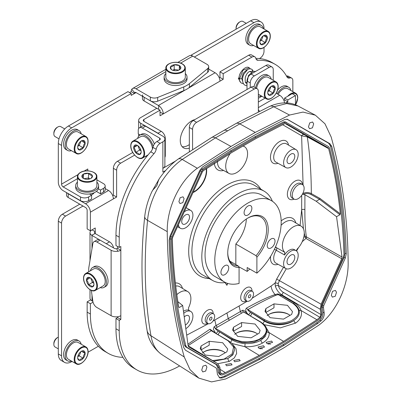 <?xml version="1.0" encoding="UTF-8"?>
<svg xmlns="http://www.w3.org/2000/svg" width="402" height="402" viewBox="0 0 402 402"><rect width="100%" height="100%" fill="white"/><g stroke="black" fill="none" stroke-linecap="round" stroke-linejoin="round"><path stroke-width="0.6" d="M264.019 28.974L264.019 28.522A14.316 8.266 120 0 0 261.054 21.969L257.813 20.1A14.316 8.266 120 0 0 250.652 20.809L253.893 22.678L194.372 57.044M192.729 56.099L191.131 55.174L250.652 20.809M191.131 55.174L191.131 55.496M150.343 100.822L150.343 97.083A5.728 3.306 0 0 0 157.674 97.455L183.774 86.902A22.904 13.226 0 0 0 189.397 83.656L207.673 68.586A5.728 3.306 0 0 0 208.708 66.692L208.708 70.43A5.728 3.306 180 0 1 207.673 72.33L189.397 87.395A22.904 13.226 180 0 1 183.774 90.641L157.674 101.193A5.728 3.306 180 0 1 150.343 100.822L136.062 92.581A2.291 1.322 -120 0 0 134.916 92.465A2.291 1.322 -120 0 0 134.64 92.731A2.291 1.322 -120 0 0 134.444 93.515L131.203 91.646L129.585 92.581M89.455 193.97L91.601 195.206L91.601 198.95L88.606 200.678A5.728 3.306 180 0 1 80.506 200.678L63.174 190.674A6.874 3.97 60 0 1 58.315 182.257L58.315 143.544A14.316 8.266 120 0 1 68.44 126.007L127.962 91.646L131.203 93.515L131.203 95.385L136.062 92.581M58.315 353.946L61.556 355.815A14.316 8.266 120 0 0 64.521 362.368L61.285 360.499A14.316 8.266 120 0 1 58.315 353.946L58.315 221.236A5.728 3.306 -60 0 1 62.365 214.221L79.767 204.176M98.349 346.263L88.073 352.197M72.069 361.438L71.682 361.659A14.316 8.266 120 0 1 64.521 362.368M61.556 355.815L61.556 223.105L58.315 221.236M83.003 206.05L65.606 216.09A5.728 3.306 120 0 0 61.556 223.105M84.566 171.036A2.291 1.322 60 0 1 84.556 170.85L87.797 168.976L87.797 170.845M80.506 200.678L80.506 196.94L63.174 186.93A2.291 1.322 60 0 1 61.556 184.126L61.556 145.413A14.316 8.266 120 0 1 71.682 127.881L131.203 93.515M261.054 21.969A14.316 8.266 120 0 0 253.893 22.678M264.019 47.456L264.019 51.245A5.728 3.306 120 0 1 259.968 58.26L259.451 58.556M150.343 97.083L136.062 88.837A6.874 3.97 -120 0 0 132.625 88.5A6.874 3.97 -120 0 0 131.796 89.299A6.874 3.97 -120 0 0 131.203 91.646M180.639 63.099L192.749 56.109A6.874 3.97 -120 0 0 189.317 55.767L177.805 62.416M192.749 56.109L207.03 64.355A5.728 3.306 0 0 1 208.708 66.692M103.505 192.076L103.505 188.337A5.728 3.306 0 0 0 105.183 185.995L105.183 189.739A5.728 3.306 180 0 1 103.505 192.076L100.51 193.804L96.369 191.412M105.183 185.995A5.728 3.306 0 0 0 103.505 183.659L96.882 179.835M103.505 188.337L100.51 190.066L98.364 188.824M91.601 195.206L88.606 196.94A5.728 3.306 0 0 1 80.506 196.94M100.51 193.804L100.51 190.066M81.184 133.816A11.452 6.613 120 0 0 79.028 130.585L77.405 129.65A11.452 6.613 120 0 0 68.581 132.72A11.452 6.613 120 0 0 63.581 144.243A11.452 6.613 120 0 0 65.953 149.489L67.571 150.423A11.452 6.613 120 0 0 71.45 150.675M79.028 130.585A11.452 6.613 120 0 0 70.199 133.655A11.452 6.613 120 0 0 65.199 145.177A11.452 6.613 120 0 0 67.571 150.423M64.742 128.952L60.762 126.65A5.728 3.306 120 0 0 57.898 126.937L57.104 127.394A4.603 2.658 120 0 0 53.848 133.032L53.848 133.926M57.898 126.937A5.728 3.306 120 0 0 53.848 133.951L53.848 133.032M53.848 133.951L53.848 133.951A5.728 3.306 120 0 0 55.034 136.569L59.019 138.871M85.943 136.559L78.169 132.072A9.733 5.623 -60 0 0 70.667 134.68A9.733 5.623 -60 0 0 66.415 144.479A9.733 5.623 120 0 0 68.43 148.936L76.204 153.423C80.279 156.313 88.385 147.876 88.093 141.202C88.063 138.966 87.345 137.419 85.943 136.559A9.733 5.623 120 0 0 78.44 139.167A9.733 5.623 120 0 0 74.189 148.966A9.733 5.623 120 0 0 76.204 153.423M81.144 141.017L83.269 140.358A5.291 3.055 -60 0 1 85.139 143.022A5.291 3.055 -60 0 1 83.269 147.841A5.291 3.055 -60 0 1 79.526 150.001A5.291 3.055 -60 0 1 77.656 147.338A5.291 3.055 -60 0 1 79.526 142.519A5.291 3.055 -60 0 1 81.4 140.861A5.291 3.055 -60 0 1 83.269 140.358C83.219 140.856 83.842 141.745 85.139 143.022C83.842 144.238 83.219 145.846 83.269 147.841C81.35 148.172 80.104 148.891 79.526 150.001C78.234 148.725 77.606 147.835 77.656 147.338M85.139 143.022L81.435 140.881M83.269 147.841L79.219 145.504L80.892 141.192M77.747 146.353L79.219 145.504L78.279 144.594M81.184 344.218A11.452 6.613 120 0 0 79.028 340.986L77.405 340.052A11.452 6.613 120 0 0 68.581 343.122A11.452 6.613 120 0 0 63.581 354.644A11.452 6.613 120 0 0 65.953 359.89L67.571 360.825A11.452 6.613 120 0 0 71.45 361.076M79.028 340.986A11.452 6.613 120 0 0 70.199 344.057A11.452 6.613 120 0 0 65.199 355.584A11.452 6.613 120 0 0 67.571 360.825M58.315 337.122A5.728 3.306 120 0 0 57.898 337.338L57.104 337.796A4.603 2.658 120 0 0 53.848 343.434L53.848 344.333M57.898 337.338A5.728 3.306 120 0 0 53.848 344.353L53.848 343.434M53.848 344.353L53.848 344.353A5.728 3.306 120 0 0 55.034 346.971L58.315 348.871M85.943 346.966L78.169 342.474A9.733 5.623 -60 0 0 70.667 345.082A9.733 5.623 -60 0 0 66.415 354.881A9.733 5.623 120 0 0 68.43 359.338L76.204 363.825C80.279 366.714 88.385 358.277 88.093 351.609C88.063 349.368 87.345 347.82 85.943 346.966A9.733 5.623 120 0 0 78.44 349.574A9.733 5.623 120 0 0 74.189 359.368A9.733 5.623 120 0 0 76.204 363.825M81.144 351.418L83.269 350.76A5.291 3.055 -60 0 1 85.139 353.423A5.291 3.055 -60 0 1 83.269 358.242A5.291 3.055 -60 0 1 79.526 360.403A5.291 3.055 -60 0 1 77.656 357.74A5.291 3.055 -60 0 1 79.526 352.921A5.291 3.055 -60 0 1 81.4 351.263A5.291 3.055 -60 0 1 83.269 350.76C83.219 351.263 83.842 352.147 85.139 353.423C83.842 354.639 83.219 356.247 83.269 358.242C81.35 358.574 80.104 359.293 79.526 360.403C78.234 359.127 77.606 358.242 77.656 357.74M85.139 353.423L81.435 351.283M83.269 358.242L79.219 355.906L80.892 351.594M77.747 356.755L79.219 355.906L78.279 354.996M263.395 28.612A11.452 6.613 120 0 0 261.24 25.386L259.622 24.452A11.452 6.613 120 0 0 250.793 27.517A11.452 6.613 120 0 0 245.793 39.044A11.452 6.613 120 0 0 248.165 44.285L249.788 45.22A11.452 6.613 120 0 0 253.662 45.476M261.24 25.386A11.452 6.613 120 0 0 252.416 28.452A11.452 6.613 120 0 0 247.416 39.979A11.452 6.613 120 0 0 249.788 45.22M246.255 23.346L242.974 21.452A5.728 3.306 120 0 0 240.11 21.733L239.316 22.195A4.603 2.658 120 0 0 236.064 27.833L236.064 28.728M240.11 21.733A5.728 3.306 120 0 0 236.064 28.748L236.064 27.833M236.064 28.748L236.064 28.748A5.728 3.306 120 0 0 236.085 29.22M268.154 31.361L260.38 26.874A9.733 5.623 -60 0 0 252.878 29.482A9.733 5.623 -60 0 0 248.627 39.275A9.733 5.623 120 0 0 250.647 43.733L258.421 48.225C262.496 51.114 270.601 42.677 270.305 36.004C270.275 33.768 269.556 32.22 268.154 31.361A9.733 5.623 120 0 0 260.652 33.969A9.733 5.623 120 0 0 256.406 43.768A9.733 5.623 120 0 0 258.421 48.225M263.355 35.818L265.481 35.16A5.291 3.055 -60 0 1 267.35 37.818A5.291 3.055 -60 0 1 265.481 42.642A5.291 3.055 -60 0 1 261.742 44.798A5.291 3.055 -60 0 1 259.873 42.14A5.291 3.055 -60 0 1 261.742 37.321A5.291 3.055 -60 0 1 263.611 35.657A5.291 3.055 -60 0 1 265.481 35.16C265.431 35.657 266.059 36.547 267.35 37.818C266.054 39.039 265.431 40.647 265.481 42.642C263.561 42.974 262.315 43.692 261.742 44.798C260.446 43.522 259.823 42.637 259.873 42.14M267.35 37.818L263.652 35.683M265.481 42.642L261.431 40.3L263.104 35.994M259.958 41.155L261.431 40.3L260.491 39.396M292.847 91.626L292.847 80.727A5.728 3.306 120 0 0 291.661 78.109A5.728 3.306 120 0 0 289.736 77.978A5.728 3.306 -60 0 1 287.812 77.842A5.728 3.306 -60 0 1 287.018 76.998A85.897 49.592 120 0 0 275.058 64.29A85.897 49.592 120 0 0 258.074 60.285A5.728 3.306 -60 0 1 256.943 60.019A5.728 3.306 -60 0 1 255.868 58.421A5.728 3.306 120 0 0 254.793 56.823A5.728 3.306 120 0 0 251.928 57.104L223.2 73.692L223.2 79.3L219.959 77.43L219.959 71.817L223.2 73.692M90.666 299.827L87.149 301.857L90.385 303.731L90.385 314.017A85.897 49.592 120 0 0 108.178 353.338A85.897 49.592 120 0 0 122.922 357.348M90.385 303.731L93.038 302.198M113.495 247.868A5.728 3.306 60 0 0 109.525 241.838L106.289 243.707L92.008 235.466A6.874 3.97 180 0 1 91.676 235.26A6.874 3.97 180 0 1 89.993 232.657A6.874 3.97 180 0 1 92.008 229.854L95.244 231.723L95.244 227.984L90.385 230.788L90.385 212.181L116.625 197.03L113.384 195.161L113.384 168.322A5.728 3.306 -60 0 1 117.434 161.308L132.725 152.484M134.63 155.122L120.675 163.182A5.728 3.306 120 0 0 116.625 170.192L116.625 197.03M159.142 134.052A5.728 3.306 -120 0 0 158.006 133.208L140.68 123.203A6.874 3.97 180 0 1 138.665 120.399A6.874 3.97 180 0 1 140.68 117.595L156.795 108.289L160.031 110.158L143.916 119.464L143.916 121.334A2.291 1.322 180 0 1 143.248 120.399A2.291 1.322 180 0 1 143.916 119.464M160.031 110.158L160.031 115.771L163.272 113.902L160.031 112.027M207.759 68.516L215.1 72.752A6.874 3.97 60 0 1 215.447 72.968A6.874 3.97 60 0 1 219.959 81.169L223.2 79.3M194.9 119.58A16.035 9.256 120 0 0 180.277 140.549A16.035 9.256 120 0 0 183.598 147.891A16.035 9.256 120 0 0 189.337 148.147M240.934 72.134A7.331 4.231 120 0 0 239.074 77.802M286.52 76.099A5.728 3.306 -60 0 1 288.42 76.239L291.661 78.109M275.058 64.29L271.817 62.421A85.897 49.592 120 0 0 255.863 58.401M219.959 71.817L248.687 55.235A5.728 3.306 -60 0 1 251.551 54.948L254.793 56.823M219.251 77.842L219.959 77.43M112.676 195.573L113.384 195.161M67.224 193.01A5.728 3.306 0 0 0 68.199 193.759L68.199 197.498L85.531 207.502A2.291 1.322 60 0 1 87.149 210.311L87.149 228.919L90.385 230.788M87.149 301.857L87.149 312.143A85.897 49.592 120 0 0 104.937 351.469L108.178 353.338M182.146 146.67A16.035 9.256 120 0 0 189.337 144.625M68.199 193.759L85.531 203.764L108.53 190.488A6.874 3.97 60 0 1 108.872 190.699A6.874 3.97 60 0 1 113.384 198.9M85.531 203.764A6.874 3.97 60 0 1 90.385 212.181M108.53 190.488L105.183 188.553M68.199 197.498A5.728 3.306 180 0 1 66.521 195.161L66.521 192.603M94.108 192.744A7.331 4.231 180 0 1 91.169 194.96M92.008 295.269L92.008 300.922A6.874 3.97 180 0 1 91.676 300.716A6.874 3.97 180 0 1 89.993 298.118L89.993 289.716M95.133 233.527A2.291 1.322 180 0 1 94.576 232.657A2.291 1.322 180 0 1 95.244 231.723L95.244 233.597A2.291 1.322 180 0 1 95.133 233.527L91.676 235.26M92.008 300.922L92.872 301.425M109.525 241.838L95.244 233.597M158.006 133.208L161.247 131.338L143.916 121.334M164.88 155.8L165.297 155.559A5.728 3.306 60 0 1 164.88 157.383M165.297 155.559L165.297 138.353A5.728 3.306 60 0 0 161.247 131.338M185.211 90.013L158.413 105.485A6.874 3.97 60 0 1 158.755 105.696A6.874 3.97 60 0 1 163.272 113.902L219.959 81.169M158.413 105.485L144.132 97.239A5.728 3.306 0 0 1 142.459 94.902M156.795 108.289L144.132 100.977A5.728 3.306 180 0 1 142.459 98.641L142.459 96.269M165.845 73.571A11.452 6.613 0 0 0 164.132 77.058L164.132 78.928A11.452 6.613 0 0 0 167.483 83.601A11.452 6.613 0 0 0 179.965 85.033A11.452 6.613 0 0 0 187.036 78.928L187.036 77.058A11.452 6.613 0 0 0 185.317 73.571M164.132 77.058A11.452 6.613 0 0 0 167.483 81.732A11.452 6.613 0 0 0 179.965 83.164A11.452 6.613 0 0 0 187.036 77.058M165.845 68.079L165.845 77.058A9.733 5.618 0 0 0 168.699 81.028A9.733 5.618 180 0 0 179.307 82.249A9.733 5.618 180 0 0 185.317 77.058L185.317 68.079C185.277 66.436 184.292 65.039 182.372 63.893C176.739 60.305 165.383 63.104 165.845 68.079A9.733 5.618 0 0 0 168.699 72.053A9.733 5.618 0 0 0 179.307 73.27A9.733 5.618 0 0 0 185.317 68.079M176.95 70.657A5.291 3.055 180 0 1 171.84 69.863L171.84 69.863A5.291 3.055 180 0 1 170.473 66.913A5.291 3.055 180 0 1 174.212 64.752A5.291 3.055 180 0 1 179.322 65.546A5.291 3.055 180 0 1 180.694 68.496A5.291 3.055 180 0 1 179.322 69.863A5.291 3.055 180 0 1 176.95 70.657M171.84 69.863L171.84 69.863C171.383 69.657 170.93 68.672 170.473 66.913C171.719 66.968 172.966 66.25 174.212 64.752L174.212 69.43L172.739 70.28M174.212 64.752L179.322 65.546L179.322 69.817M178.779 70.139L174.212 69.43L174.528 70.697M179.322 65.546C179.779 67.305 180.237 68.29 180.694 68.496L179.061 70.008M290.852 90.47A11.452 6.613 120 0 0 288.691 87.244L287.073 86.309A11.452 6.613 120 0 0 277.551 90.154M288.691 87.244A11.452 6.613 120 0 0 277.239 93.857M278.099 94.349A9.733 5.623 -60 0 1 287.832 88.731L295.611 93.219A9.733 5.623 120 0 0 287.661 96.324M77.415 182.141A11.452 6.613 0 0 0 75.697 185.623L75.697 187.493A11.452 6.613 0 0 0 82.767 193.603A11.452 6.613 0 0 0 95.244 192.171A11.452 6.613 0 0 0 98.601 187.493L98.601 185.623A11.452 6.613 0 0 0 96.882 182.141M75.697 185.623A11.452 6.613 0 0 0 82.767 191.734A11.452 6.613 0 0 0 95.244 190.297A11.452 6.613 0 0 0 98.601 185.623M77.415 176.644L77.415 185.623A9.733 5.618 180 0 0 83.42 190.814A9.733 5.618 180 0 0 94.033 189.598A9.733 5.618 0 0 0 96.882 185.623L96.882 176.644C97.349 171.669 85.988 168.87 80.36 172.463C78.435 173.609 77.455 175.001 77.415 176.644A9.733 5.618 0 0 0 83.42 181.84A9.733 5.618 0 0 0 94.033 180.619A9.733 5.618 0 0 0 96.882 176.644M83.671 178.573L82.038 177.061A5.291 3.055 180 0 1 83.405 174.111A5.291 3.055 180 0 1 88.515 173.322A5.291 3.055 180 0 1 92.259 175.483A5.291 3.055 180 0 1 90.887 178.433A5.291 3.055 180 0 1 85.777 179.222A5.291 3.055 180 0 1 83.405 178.433A5.291 3.055 180 0 1 82.038 177.061C82.495 176.855 82.953 175.87 83.405 174.111L88.515 173.322C89.762 174.82 91.013 175.538 92.259 175.483C91.802 177.242 91.344 178.227 90.887 178.433L90.887 178.433M83.405 174.111L83.405 178.387M88.515 173.322L88.515 177.996L83.948 178.704M89.988 178.85L88.515 177.996L88.204 179.267M91.324 290.405L92.852 301.289A5.728 3.306 -120 0 0 96.837 307.455L111.118 315.701L111.118 250.24A6.874 3.97 0 0 0 117.912 251.24A6.874 3.97 0 0 0 120.836 250.24L117.6 248.371A2.291 1.322 0 0 1 116.625 248.702A2.291 1.322 0 0 1 114.359 248.371L100.078 240.125A5.728 3.306 60 0 0 97.214 239.843L93.978 241.713A5.728 3.306 -120 0 0 92.852 243.557L88.937 266.918A22.904 13.226 -120 0 0 88.757 271.732M111.118 250.24L96.837 241.994A5.728 3.306 -120 0 0 93.978 241.713M117.6 248.371L117.6 246.501M111.118 315.701A6.874 3.97 0 0 0 117.912 316.701A6.874 3.97 0 0 0 120.836 315.701L120.836 246.501L119.218 247.436L119.218 237.15A85.897 49.592 120 0 1 153.991 153.67A5.728 3.306 -60 0 0 156.197 149.253L152.956 147.383A5.728 3.306 -60 0 1 156.896 141.519L159.629 139.941A2.291 1.322 180 0 0 160.297 139.007A2.291 1.322 180 0 0 159.629 138.072L159.629 139.941M119.218 247.436L115.977 245.562L115.977 235.276A85.897 49.592 120 0 1 150.75 151.8A5.728 3.306 120 0 0 152.956 147.383M117.6 316.751L117.6 317.57L120.836 319.439L119.218 320.374L115.977 318.505L117.6 317.57M115.977 328.791L119.218 330.66A85.897 49.592 120 0 0 137.007 369.981L133.765 368.111A85.897 49.592 120 0 1 115.977 328.791L115.977 318.505M286.008 102.887L287.827 101.837L287.827 99.967L295.44 95.57L292.199 93.701L284.586 98.098L284.586 99.967L283.877 100.374M251.059 87.154A5.728 3.306 -60 0 1 253.923 86.872L257.159 88.741A5.728 3.306 120 0 0 254.3 89.023L251.059 87.154L193.387 120.454L196.623 122.324A5.728 3.306 120 0 0 192.573 129.338L192.573 149.268M189.337 151.403L189.337 127.464A5.728 3.306 -60 0 1 193.387 120.454M145.539 126.198L142.298 128.067A5.728 3.306 -120 0 0 139.434 127.781L142.675 125.911A5.728 3.306 60 0 1 145.539 126.198L162.865 136.203A6.874 3.97 180 0 1 164.88 139.007L164.88 165.564A6.874 3.97 180 0 1 164.604 166.679A6.874 3.97 180 0 1 162.865 168.368L175.503 161.076M164.88 139.007A6.874 3.97 180 0 1 162.865 141.811L160.137 143.388A5.728 3.306 120 0 0 156.197 149.253M162.865 141.811L162.865 172.111L165.629 170.513M196.623 122.324L254.3 89.023M258.345 111.655L258.345 91.365A5.728 3.306 120 0 0 257.159 88.741M295.44 95.57L295.44 104.811M137.007 369.981A85.897 49.592 120 0 0 179.463 366.011M119.218 330.66L119.218 320.374M120.836 315.701L120.836 319.439M276.179 93.244L279.727 95.289A6.874 3.97 60 0 1 283.993 100.676A6.874 3.97 60 0 1 284.536 102.872M287.827 101.837L284.586 99.967M287.827 99.967L284.586 98.098M258.345 109.826A6.874 3.97 60 0 1 259.456 111.113M247.009 89.495L247.009 81.078A5.728 3.306 -60 0 1 251.059 74.063L265.958 65.461A5.728 3.306 -60 0 1 268.822 65.179L272.064 67.049A5.728 3.306 120 0 0 269.199 67.33L254.3 75.933A5.728 3.306 120 0 0 250.25 82.948L250.25 87.621M273.249 80.31L273.249 69.667A5.728 3.306 120 0 0 272.064 67.049M146.373 156.976L145.393 156.408M139.434 127.781A5.728 3.306 -120 0 0 138.248 130.404L138.248 133.866L140.157 134.966M142.298 128.067L159.629 138.072M100.173 287.626A11.452 6.613 -120 0 0 104.048 287.37L105.671 286.435A11.452 6.613 -120 0 0 108.043 281.194A11.452 6.613 -120 0 0 103.043 269.667A11.452 6.613 -120 0 0 94.219 266.596L92.596 267.531A11.452 6.613 -120 0 0 90.44 270.762M104.048 287.37A11.452 6.613 -120 0 0 106.419 282.129A11.452 6.613 -120 0 0 101.425 270.601A11.452 6.613 -120 0 0 92.596 267.531M95.415 290.37L103.193 285.882A9.733 5.623 -120 0 0 105.208 281.425A9.733 5.623 60 0 0 100.957 271.631A9.733 5.623 60 0 0 93.455 269.023L85.681 273.511C84.279 274.365 83.561 275.913 83.531 278.154C83.234 284.827 91.339 293.264 95.415 290.37A9.733 5.623 -120 0 0 97.435 285.912A9.733 5.623 -120 0 0 93.184 276.119A9.733 5.623 -120 0 0 85.681 273.511M92.093 279.465A5.291 3.055 60 0 1 93.967 284.289A5.291 3.055 60 0 1 92.093 286.948A5.291 3.055 60 0 1 88.355 284.787A5.291 3.055 60 0 1 86.485 279.968A5.291 3.055 60 0 1 88.355 277.31A5.291 3.055 60 0 1 90.224 277.807A5.291 3.055 60 0 1 92.093 279.465M93.967 284.289C94.013 284.787 93.39 285.671 92.093 286.948C91.52 285.837 90.274 285.118 88.355 284.787L92.405 282.45L93.877 283.299M88.355 284.787C88.405 282.792 87.782 281.184 86.485 279.968L90.189 277.832M90.731 278.139L92.405 282.45L93.344 281.546M86.485 279.968C87.782 278.692 88.405 277.807 88.355 277.31L90.48 277.968M271.255 79.159A11.452 6.613 120 0 0 269.094 75.928L267.476 74.993A11.452 6.613 120 0 0 253.953 86.887M258.345 96.083A11.452 6.613 120 0 0 261.516 96.018M269.094 75.928A11.452 6.613 120 0 0 255.571 87.822M258.345 94.184A9.733 5.623 120 0 0 258.501 94.279L266.275 98.766C270.35 101.656 278.455 93.219 278.159 86.546C278.129 84.309 277.415 82.762 276.008 81.902A9.733 5.623 120 0 0 268.511 84.51A9.733 5.623 120 0 0 264.26 94.309A9.733 5.623 120 0 0 266.275 98.766M256.587 88.41A9.733 5.623 -60 0 1 261.285 79.47A9.733 5.623 -60 0 1 268.234 77.415L276.008 81.902M271.214 86.36L273.335 85.701A5.291 3.055 -60 0 1 275.209 88.365A5.291 3.055 -60 0 1 273.335 93.184A5.291 3.055 -60 0 1 269.596 95.344A5.291 3.055 -60 0 1 267.727 92.681A5.291 3.055 -60 0 1 269.596 87.862A5.291 3.055 -60 0 1 271.466 86.204A5.291 3.055 -60 0 1 273.335 85.701C273.29 86.199 273.913 87.088 275.209 88.365C273.913 89.581 273.29 91.189 273.335 93.184C271.42 93.515 270.169 94.234 269.596 95.344C268.3 94.068 267.677 93.179 267.727 92.681M275.209 88.365L271.506 86.224M273.335 93.184L269.29 90.847L270.958 86.536M267.817 91.696L269.29 90.847L268.35 89.937M239.145 78.209L238.301 78.249L239.155 77.757M238.301 78.249L240.692 82.521M154.353 144.022A11.452 6.613 -120 0 0 141.429 134.233L139.811 135.167A11.452 6.613 -120 0 0 137.655 138.399M147.388 155.257A11.452 6.613 -120 0 0 147.705 155.348M153.192 146.449A11.452 6.613 -120 0 0 139.811 135.167M152.418 149.147A9.733 5.623 -120 0 0 152.418 149.062A9.733 5.623 60 0 0 148.172 139.263A9.733 5.623 60 0 0 140.67 136.655L132.896 141.142C131.489 142.001 130.776 143.549 130.745 145.785C130.449 152.458 138.554 160.895 142.63 158.006A9.733 5.623 -120 0 0 144.645 153.549A9.733 5.623 -120 0 0 140.398 143.75A9.733 5.623 -120 0 0 132.896 141.142M139.308 147.102A5.291 3.055 60 0 1 141.177 151.921A5.291 3.055 60 0 1 139.308 154.579A5.291 3.055 60 0 1 135.569 152.423A5.291 3.055 60 0 1 133.7 147.599A5.291 3.055 60 0 1 135.569 144.941A5.291 3.055 60 0 1 137.439 145.444A5.291 3.055 60 0 1 139.308 147.102M141.177 151.921C141.228 152.418 140.605 153.308 139.308 154.579C138.735 153.474 137.489 152.755 135.569 152.423L139.62 150.082L141.092 150.936M135.569 152.423C135.615 150.428 134.992 148.82 133.7 147.599L137.399 145.464M137.946 145.775L139.62 150.082L140.559 149.177M133.7 147.599C134.997 146.328 135.62 145.439 135.569 144.941L137.695 145.599M167.247 231.632L147.544 220.351C149.383 198.121 164.483 171.714 182.207 159.448L215.442 137.876L227.587 130.861L239.793 123.876L273.782 106.756L286.747 103.56L297.972 105.967C289.897 101.726 280.495 101.847 269.762 106.334L269.762 106.334A8.728 5.522 67.5 0 1 273.782 106.756L289.52 115.047L255.27 132.414L230.974 146.444L197.332 168.277C179.9 180.418 166.699 207.884 167.247 231.632C167.734 276.4 173.398 318.183 184.242 356.976L190.025 369.619L198.844 378.121L211.588 381.9L225.668 378.975L260.129 361.519L284.425 347.494L318.273 325.509C335.559 313.434 348.675 286.224 348.152 262.345C347.67 217.567 342.007 175.785 331.168 136.997L324.962 123.776L315.359 115.193L303.013 112.083L289.52 115.047M197.332 168.277L182.207 159.448A8.492 4.357 53.5 0 0 178.076 159.147L178.076 159.147C171.066 164.177 164.83 170.659 159.358 178.594L151.881 191.679C148.026 199.96 145.64 208.236 144.735 216.507L144.735 216.507A10.241 4.985 3.8 0 0 147.544 220.351C143.584 261.888 144.72 300.349 150.966 335.735L184.242 356.976M201.734 370.071L202.804 371.93L205.688 371.046L206.919 367.081L205.849 365.222L202.965 366.111L201.734 370.071M331.308 295.264L332.379 297.123L335.263 296.234L336.494 292.274L335.424 290.415L332.539 291.299L331.308 295.264M308.48 126.856L309.55 128.71L312.434 127.826L313.666 123.861L312.595 122.002L309.711 122.891L308.48 126.856M178.905 201.663L179.975 203.523L182.86 202.633L184.091 198.668L183.021 196.814L180.136 197.699L178.905 201.663M287.541 119.299L284.777 119.484L255.566 134.585L231.271 148.609L202.497 166.986L199.769 170.433L170.026 236.004L169.141 240.17C170.177 278.194 175.031 314.007 183.709 347.614L185.513 350.232L216.015 367.845L216.703 369.051L217.427 374.403L219.814 377.986L222.06 378.001L225.552 376.679L259.828 359.313L284.124 345.288L317.791 323.424L321.113 320.811C323.419 318.56 324.434 315.882 324.168 312.781L323.439 307.429L323.726 305.656L345.373 257.938L346.253 253.773C345.223 215.748 340.368 179.935 331.695 146.323L329.891 143.705L287.078 119.163M286.626 122.404L284.948 122.389L255.943 137.383L231.647 151.413L203.085 169.654L201.653 171.463L171.905 237.039L171.438 239.24C172.468 277.003 177.292 312.57 185.91 345.951L186.86 347.333L217.361 364.946L218.969 367.74L219.698 373.091L220.954 374.991L222.13 374.996L225.416 373.754L259.451 356.514L283.747 342.489L317.173 320.781L320.293 318.324L321.896 314.088L321.173 308.736L321.846 304.621L343.489 256.903L343.956 254.702C342.931 216.939 338.112 181.367 329.494 147.986L328.545 146.604L285.124 121.806M282.561 124.665L301.631 135.77L307.309 136.926A2.291 1.271 118.8 0 0 306.872 136.122L328.012 147.74L328.63 148.645C334.007 169.438 337.911 191.176 340.333 213.854L339.931 214.743L336.549 216.698L342.017 257.024L341.74 258.727L321.103 304.219L320.283 309.249L278.31 285.5C279.194 288.48 280.777 290.716 283.063 292.214L321.007 314.6L319.972 317.344L316.927 319.741L283.596 341.388L259.3 355.413L225.366 372.604L222.16 373.815L221.231 373.724L220.587 372.579L219.864 367.227L217.894 363.805L188.136 345.76L217.949 363.84L188.794 347.006M328.012 147.74L286.058 123.52M178.734 307.153L179.302 307.485L178.734 307.153C175.106 285.169 172.976 262.411 172.342 238.873L172.644 237.446L202.392 171.87L203.311 170.704L231.798 152.514L256.094 138.484L285.018 123.535L286.078 123.53M178.714 307.012L179.302 307.485L182.684 305.53L188.151 345.861L188.774 346.991M321.007 314.6L320.283 309.249M163.247 355.489L161.051 354.016C155.745 350.077 152.383 343.986 150.966 335.735A14.753 9.678 -12.5 0 1 147.112 330.595L147.112 330.595C141.187 295.229 140.398 257.2 144.735 216.507M161.066 354.026A1.276 0.392 128.8 0 1 161.056 354.021L163.252 355.494M203.859 351.936A14.889 8.598 180 0 1 208.809 350.182A14.889 8.598 180 0 1 224.08 351.936M236.255 333.233A14.889 8.598 180 0 1 241.2 331.479A14.889 8.598 180 0 1 256.471 333.238M268.647 314.53A14.889 8.598 180 0 1 273.596 312.781A14.889 8.598 180 0 1 288.867 314.535M202.342 353.082A13.743 7.934 180 0 1 204.251 351.7A13.743 7.934 180 0 1 209.206 349.871A13.743 7.934 180 0 1 223.688 351.7A13.743 7.934 180 0 1 225.231 352.765M201.075 345.966L201.075 349.886L209.206 345.192L209.206 341.273L201.075 345.966L200.226 348.755L205.276 355.061L218.733 356.519L226.859 351.825L227.713 349.036L222.658 342.73L209.206 341.273M241.597 322.575L241.597 326.489L233.472 331.183L233.472 327.268L232.617 330.057L237.672 336.358L251.124 337.816L259.255 333.122L260.104 330.333L255.054 324.027L241.597 322.575L233.472 327.268M273.993 303.872L273.993 307.786L265.863 312.48L265.863 308.565L265.013 311.354L270.064 317.66L283.516 319.113L291.646 314.419L292.495 311.63L287.445 305.324L273.993 303.872L265.863 308.565M229.552 320.148L215.442 328.273C215.055 328.55 215.914 329.444 218.03 330.952L231.783 339.685C235.461 341.926 239.888 343.218 245.069 343.549C251.22 343.816 256.511 342.715 260.938 340.248L265.405 336.353L266.978 331.062C266.978 328.635 265.948 326.404 263.888 324.374L260.808 322.027L243.627 312.002L229.552 320.148A2.291 1.322 -120 0 1 228.251 318.595L214.14 326.715L213.356 329.283L215.527 333.032M246.582 308.043A2.291 1.306 -119.5 0 0 247.863 309.59L264.672 319.63C273.189 323.967 282.068 324.329 291.304 320.721C300.525 315.284 301.043 309.5 292.857 303.359L278.109 294.55L275.757 295.359C269.25 298.018 259.948 302.761 247.863 309.59C247.456 309.857 248.31 310.741 250.426 312.253L264.179 320.982C271.953 326.072 286.445 326.052 293.917 320.399C298.334 317.394 300.023 313.902 298.972 309.932C297.766 306.932 295.827 304.726 293.158 303.309L278.109 294.55A2.291 0.814 -105.1 0 1 277.702 293.877L275.114 294.581C268.255 296.852 258.747 301.339 246.582 308.043C245.014 309.445 245.607 311.666 248.371 314.711C245.255 311.133 243.24 309.711 242.326 310.444L240.366 311.575A2.291 1.327 -120.1 0 0 241.672 313.133M212.542 360.564L224.14 359.071L232.105 353.946L233.587 347.016L228.07 340.765A0.688 0.392 -59.1 0 1 228.411 340.73L211.256 330.72L188.116 345.614M267.129 315.676A13.743 7.934 180 0 1 269.038 314.299A13.743 7.934 180 0 1 273.993 312.465A13.743 7.934 180 0 1 288.475 314.299A13.743 7.934 180 0 1 290.018 315.359M234.733 334.379A13.743 7.934 180 0 1 236.642 332.997A13.743 7.934 180 0 1 241.597 331.168A13.743 7.934 180 0 1 256.079 333.002A13.743 7.934 180 0 1 257.622 334.062M286.274 268.767L279.41 280.626L276.661 279.063L275.068 283.053L275.305 286.118C276.576 289.927 278.717 292.812 281.717 294.761L281.244 295.158L277.702 293.877M321.103 304.219L279.41 280.626L278.209 283.621L278.31 285.5A2.291 0.814 165.4 0 0 275.305 286.118M235.833 264.576L235.833 244.004A27.487 15.869 120 0 0 246.341 219M193 192.568A17.18 9.919 120 0 0 206.678 170.755A17.18 9.919 120 0 0 206.507 168.488M225.823 282.701L225.306 283.003L226.924 285.309L227.663 283.41M238.622 266.647L247.17 271.405L247.17 267.536L256.888 273.149A46.959 27.11 120 0 0 271.461 200.688A46.959 27.11 120 0 0 224.502 227.803A46.959 27.11 120 0 0 224.502 282.023A46.959 27.11 120 0 0 239.074 283.435L239.074 267.491L238.265 265.978L229.899 261.149M235.833 244.004L256.079 255.692A27.487 15.869 120 0 0 260.913 217.085A27.487 15.869 120 0 0 247.572 218.221M256.888 273.149L256.888 257.205L256.079 255.692M247.17 271.405A51.536 29.753 120 0 0 249.768 269.033M272.385 201.271A51.536 29.753 120 0 0 264.35 191.302A51.536 29.753 120 0 0 212.492 220.869A51.536 29.753 120 0 0 212.814 280.561A51.536 29.753 120 0 0 225.467 282.536M224.502 282.023L214.784 276.41A46.959 27.11 -60 0 1 214.784 222.19A46.959 27.11 -60 0 1 261.742 195.081L271.461 200.688M256.888 257.205A28.632 16.532 120 0 0 267.707 224.688A28.632 16.532 120 0 0 247.979 217.979A28.632 16.532 120 0 0 227.738 253.044A28.632 16.532 120 0 0 239.074 267.491M244.094 212.743A5.497 3.176 120 0 0 245.235 215.256A5.497 3.176 120 0 0 249.471 213.784A5.497 3.176 120 0 0 251.868 208.251A5.497 3.176 120 0 0 250.732 205.739A5.497 3.176 120 0 0 246.496 207.211A5.497 3.176 120 0 0 244.094 212.743M267.24 245.667A5.497 3.176 120 0 0 268.375 248.185A5.497 3.176 120 0 0 272.611 246.712A5.497 3.176 120 0 0 275.013 241.18A5.497 3.176 120 0 0 273.873 238.662A5.497 3.176 120 0 0 269.636 240.135A5.497 3.176 120 0 0 267.24 245.667M220.949 272.39A5.497 3.176 120 0 0 222.09 274.908A5.497 3.176 120 0 0 226.326 273.435A5.497 3.176 120 0 0 228.723 267.903A5.497 3.176 120 0 0 227.587 265.385A5.497 3.176 120 0 0 223.351 266.863A5.497 3.176 120 0 0 220.949 272.39M227.738 252.572A27.487 15.869 120 0 0 233.426 264.692A27.487 15.869 120 0 0 238.265 265.978M283.616 162.805A10.306 5.95 -60 0 1 288.154 152.388A10.306 5.95 -60 0 1 296.118 149.71A10.306 5.95 -60 0 1 298.194 154.393A10.306 5.95 -60 0 1 293.731 164.719A10.306 5.95 -60 0 1 285.812 167.564A10.306 5.95 -60 0 1 283.616 162.805M183.739 313.334A10.306 5.95 -60 0 1 190.839 311.485A10.306 5.95 -60 0 1 192.915 316.168A10.306 5.95 -60 0 1 185.819 328.675M185.327 325.022A5.497 3.176 120 0 0 189.513 318.128A5.497 3.176 120 0 0 188.372 315.615A5.497 3.176 120 0 0 184.237 316.982M298.194 255.386A10.306 5.95 -60 0 1 293.731 265.712A10.306 5.95 -60 0 1 285.812 268.556A10.306 5.95 -60 0 1 283.616 263.802A10.306 5.95 -60 0 1 288.154 253.386A10.306 5.95 -60 0 1 296.118 250.702A10.306 5.95 -60 0 1 298.194 255.386M287.018 261.838A5.497 3.176 120 0 0 288.154 264.355A5.497 3.176 120 0 0 292.39 262.878A5.497 3.176 120 0 0 294.792 257.345A5.497 3.176 120 0 0 293.651 254.833A5.497 3.176 120 0 0 289.415 256.305A5.497 3.176 120 0 0 287.018 261.838M287.018 160.845A5.497 3.176 120 0 0 288.154 163.358A5.497 3.176 120 0 0 292.39 161.885A5.497 3.176 120 0 0 294.792 156.353A5.497 3.176 120 0 0 293.651 153.835A5.497 3.176 120 0 0 289.415 155.313A5.497 3.176 120 0 0 287.018 160.845M184.216 211.934A10.306 5.95 -60 0 1 190.839 210.492A10.306 5.95 -60 0 1 192.915 215.17A10.306 5.95 -60 0 1 188.453 225.502A10.306 5.95 -60 0 1 180.533 228.341A10.306 5.95 -60 0 1 178.408 224.738M181.739 221.623A5.497 3.176 120 0 0 182.875 224.14A5.497 3.176 120 0 0 187.111 222.668A5.497 3.176 120 0 0 189.513 217.135A5.497 3.176 120 0 0 188.372 214.618A5.497 3.176 120 0 0 184.136 216.095A5.497 3.176 120 0 0 181.739 221.623M176.84 294.641A15.462 8.924 120 0 1 187.779 291.611A15.462 8.924 120 0 1 188.533 307.816L188.623 310.203M183.468 311.324A10.346 5.975 120 0 1 188.754 310.269L188.543 310.143M230.301 153.383A15.462 8.924 120 0 0 225.713 166.312A15.462 8.924 120 0 0 229.009 173.443A15.462 8.924 120 0 0 240.888 169.182A15.462 8.924 120 0 0 247.577 153.69A15.462 8.924 120 0 0 244.471 146.665A15.462 8.924 120 0 0 242.979 146.057M296.118 250.702L294.52 249.732A10.346 5.975 120 0 0 284.536 254.974L284.752 252.265A15.462 8.924 120 0 1 286.118 234.17A15.462 8.924 120 0 1 301.158 226.155L293.133 221.286A15.663 9.04 120 0 0 281.078 225.311M296.229 250.773L297.189 249.074A15.462 8.924 120 0 0 301.158 226.155M274.445 249.235L284.536 254.974M285.812 268.556L275.948 263.139A10.547 6.09 120 0 1 273.697 258.27A10.547 6.09 120 0 1 276.229 250.34A2.291 1.286 118.9 0 0 276.44 247.672L284.752 252.265M275.244 247.506A2.291 1.854 132.5 0 1 276.44 247.672A15.663 9.04 120 0 1 275.596 246.702M214.678 316.414A5.583 3.221 120 0 0 213.552 313.877A5.583 3.221 120 0 0 209.241 315.329A5.583 3.221 120 0 0 206.784 320.972A5.583 3.221 120 0 0 207.975 323.545A5.583 3.221 120 0 0 212.261 322.007A5.583 3.221 120 0 0 214.678 316.414M245.652 298.53A5.583 3.221 120 0 0 246.843 301.103A5.583 3.221 120 0 0 251.134 299.565A5.583 3.221 120 0 0 253.546 293.968A5.583 3.221 120 0 0 252.426 291.435A5.583 3.221 120 0 0 248.114 292.887A5.583 3.221 120 0 0 245.652 298.53M248.386 296.952A1.719 0.99 120 0 0 248.743 297.736A1.719 0.99 120 0 0 250.064 297.274A1.719 0.99 120 0 0 250.818 295.545A1.719 0.99 120 0 0 250.461 294.761A1.719 0.99 120 0 0 249.134 295.219A1.719 0.99 120 0 0 248.386 296.952M209.512 319.394A1.719 0.99 120 0 0 209.869 320.178A1.719 0.99 120 0 0 211.196 319.721A1.719 0.99 120 0 0 211.944 317.992A1.719 0.99 120 0 0 211.588 317.203A1.719 0.99 120 0 0 210.266 317.665A1.719 0.99 120 0 0 209.512 319.394M304.133 188.362A8.407 4.854 120 0 0 302.445 184.548A8.407 4.854 120 0 0 295.952 186.734A8.407 4.854 120 0 0 292.249 195.226A8.407 4.854 120 0 0 294.043 199.106A8.407 4.854 120 0 0 300.5 196.789A8.407 4.854 120 0 0 304.133 188.362M182.684 305.53L177.86 301.651M215.507 333.022L209.95 329.193L187.925 344.192M209.95 329.193A2.291 1.337 -120.5 0 0 211.256 330.72L228.07 340.765M217.753 363.72L229.346 361.373L234.331 357.911L236.657 353.484L236.039 348.715L232.557 344.253M229.346 361.373A2.291 1.352 65.4 0 1 227.934 358.494L232.853 354.906L234.582 349.69C234.562 347.278 233.522 345.062 231.472 343.052L228.411 340.73M220.155 369.393L225.366 372.604M231.874 343.464L244.883 346.715C251.722 346.996 257.602 345.77 262.521 343.032C267.265 340.192 269.486 336.745 269.179 332.69L264.823 325.389M226.602 365.79L225.663 364.503L231.135 363.569L232.075 364.865L226.602 365.79M234.703 361.775L233.763 360.468L239.235 359.423L240.175 360.735L234.703 361.775M216.07 333.353A2.291 0.899 132.4 0 0 218.03 330.952L231.783 339.172L242.29 342.579L254.164 342.032L263.426 337.71L266.978 331.062M247.185 314.123L244.506 312.289M248.461 314.655A2.291 0.899 132.4 0 0 250.426 312.253L264.179 320.469C271.958 325.369 286.475 325.344 293.917 320.399A2.291 1.286 54.7 0 0 295.671 323.077C300.611 319.369 302.389 315.178 301.013 310.495C299.555 306.937 297.369 304.409 294.445 302.917L281.244 295.158A2.291 1.221 -60 0 1 280.224 295.611M264.184 324.67L280.33 327.856L295.671 323.077M316.927 319.741L301.013 310.495A2.291 1.719 -18.3 0 1 298.972 309.932M283.063 292.214A2.291 1.246 121.2 0 1 281.717 294.761L319.972 317.344M303.455 228.869L301.671 209.733A2.291 1.317 -179.9 0 1 304.882 209.723C304.816 221.165 305.329 230.215 306.409 236.873A2.291 1.291 -60.5 0 1 305.932 238.471L302.239 241.667M341.74 258.727L305.932 238.471A2.291 0.809 63.9 0 0 305.143 236.763L303.746 237.316M304.264 233.195L305.148 236.763A2.291 1.015 170.3 0 1 306.409 236.873L342.017 257.024M339.931 214.743L319.53 199.297L310.826 194.407C308.304 193.196 305.806 193.176 303.339 194.352L304.922 194.744L316.168 201.236L319.53 199.297L320.047 198.487L311.304 193.578C308.419 192.206 305.57 192.201 302.756 193.573A0.688 0.397 60 0 0 303.138 194.342L302.379 194.251M310.826 194.407A0.688 0.377 -60.8 0 0 311.304 193.578C311.299 173.855 309.967 154.971 307.309 136.926L328.63 148.645M320.047 198.487L340.333 213.854M316.168 201.236L336.549 216.698M267.094 343.685L266.154 342.338L271.626 341.067L272.566 342.419L267.094 343.685M258.994 348.363L258.054 347.011L263.531 345.745L264.471 347.092L258.994 348.363M262.571 348.795A3.206 1.849 0 0 0 260.014 348.78M270.672 344.122A3.206 1.849 0 0 0 268.114 344.107M222.16 373.815L220.648 372.885M213.698 361.262L227.934 358.494L232.838 354.514L234.582 349.69M193.196 192.146A17.18 9.919 120 0 0 206.357 170.569A17.18 9.919 120 0 0 206.236 168.674M226.798 285.124L227.487 283.355M220.954 374.991L219.678 374.503L218.417 372.609L217.693 367.257L216.085 364.458L185.583 346.846L184.634 345.464C176.011 312.088 171.187 276.516 170.162 238.753L170.629 236.552L200.372 170.976L201.804 169.167L230.371 150.926L254.667 136.896L283.671 121.901L285.35 121.917M219.201 377.669L220.778 377.513L224.276 376.192L258.551 358.825L282.847 344.8L316.515 322.937L319.836 320.324C322.143 318.072 323.158 315.394 322.886 312.294L322.163 306.942L322.449 305.168L344.097 257.451L344.976 253.285C343.946 215.261 339.092 179.448 330.419 145.836L328.615 143.218L286.892 119.133M61.556 184.126L78.003 174.629M84.078 171.126L84.556 170.85M58.315 143.544L61.556 145.413M68.44 126.007L71.682 127.881M134.64 92.731L131.796 89.299M136.062 88.837L165.845 71.641M157.674 101.193L157.674 97.455M183.774 90.641L183.774 86.902M189.397 87.395L189.397 83.656M207.673 72.33L207.673 68.586M63.174 186.93L77.415 178.714M65.606 216.09L62.365 214.221M88.606 200.678L88.606 196.94M74.837 148.966A9.276 5.357 120 0 0 81.4 152.755A9.276 5.357 120 0 0 87.958 141.393A9.276 5.357 120 0 0 81.4 137.605A9.276 5.357 120 0 0 74.837 148.966M74.837 359.368A9.276 5.357 120 0 0 81.4 363.157A9.276 5.357 120 0 0 87.958 351.795A9.276 5.357 120 0 0 81.4 348.006A9.276 5.357 120 0 0 74.837 359.368M257.054 43.768A9.276 5.357 120 0 0 263.611 47.552A9.276 5.357 120 0 0 270.169 36.19A9.276 5.357 120 0 0 263.611 32.406A9.276 5.357 120 0 0 257.054 43.768M286.536 76.129L289.736 77.978M258.074 60.285L256.144 59.174M248.687 55.235L251.928 57.104M117.434 161.308L120.675 163.182M113.384 168.322L116.625 170.192M90.385 314.017L87.149 312.143M92.008 235.466L92.008 248.602M140.68 123.203L140.68 127.067M164.845 138.615L165.297 138.353M158.529 109.289L158.755 105.696M215.1 72.752L188.307 88.224M144.132 100.977L144.132 97.239M182.141 63.918A9.276 5.357 0 0 0 169.021 63.918A9.276 5.357 0 0 0 169.021 71.491A9.276 5.357 0 0 0 182.141 71.491A9.276 5.357 0 0 0 182.141 63.918M295.51 104.842A9.276 5.357 120 0 0 297.626 98.048A9.276 5.357 120 0 0 292.219 93.716M292.093 93.761A9.276 5.357 120 0 0 290.038 94.947M93.706 180.061A9.276 5.357 0 0 0 93.706 172.483A9.276 5.357 0 0 0 80.586 172.483A9.276 5.357 0 0 0 80.586 180.061A9.276 5.357 0 0 0 93.706 180.061M96.837 241.994L100.078 240.125M116.625 248.702L117.912 251.24M160.137 143.388L156.896 141.519M115.977 235.276L119.218 237.15M150.75 151.8L153.991 153.67M279.727 95.289L258.345 107.635M258.345 98.284L261.893 96.234M265.958 65.461L269.199 67.33M251.059 74.063L254.3 75.933M247.009 81.078L250.25 82.948M258.345 102.023L265.134 98.108M189.337 127.464L192.573 129.338M83.666 278.34A9.276 5.357 -120 0 0 90.224 289.701A9.276 5.357 -120 0 0 96.787 285.912A9.276 5.357 -120 0 0 90.224 274.551A9.276 5.357 -120 0 0 83.666 278.34M264.908 94.309A9.276 5.357 120 0 0 271.466 98.098A9.276 5.357 120 0 0 278.028 86.737A9.276 5.357 120 0 0 271.466 82.948A9.276 5.357 120 0 0 264.908 94.309M249.22 67.757L242.934 70.255L239.517 79.088L239.15 78.596C238.21 73.646 245.456 64.858 249.22 67.757L250.345 68.817M242.813 80.988L241.667 78.551L239.517 79.088M250.526 71.425L250.702 71.561C252.315 71.526 252.773 70.827 252.084 69.466L253.245 71.305M130.881 145.976A9.276 5.357 -120 0 0 137.439 157.338A9.276 5.357 -120 0 0 143.996 153.549A9.276 5.357 -120 0 0 137.439 142.187A9.276 5.357 -120 0 0 130.881 145.976M152.464 190.724A1.256 0.935 -148.5 0 1 152.559 190.528L151.886 191.674M178.076 159.147L211.573 137.569A8.03 4.638 59.7 0 1 215.442 137.876L230.974 146.444M211.573 137.569L223.738 130.544A8.025 4.633 60.2 0 1 227.587 130.861M223.738 130.544L235.919 123.55A8.11 4.683 60.7 0 1 239.793 123.876L255.27 132.414M209.206 349.871L208.809 350.182M214.14 326.715A2.291 1.327 -120.1 0 0 215.442 328.273L232.281 338.333C240.798 342.67 249.672 343.032 258.913 339.424C268.129 333.987 268.647 328.198 260.461 322.062L243.627 312.002A2.291 1.322 -119.9 0 1 242.326 310.444M273.993 312.465L273.596 312.781M241.597 331.168L241.2 331.479M247.215 301.259L239.074 306.022L240.366 311.575L228.251 318.595L226.924 313.002L213.035 321.062M278.209 283.621A2.291 0.879 -167.1 0 0 275.068 283.053L271.094 286.053L252.144 298.269M271.094 286.053C271.41 288.993 272.752 291.832 275.114 294.581M275.114 294.576A2.291 1.085 -112.1 0 0 275.757 295.359M283.485 267.275L276.661 279.063M298.54 247.582L296.55 251.014M208.382 323.71L186.699 335.152M239.074 306.022L226.924 313.002M301.706 195.302L301.671 209.733L300.073 225.497M285.113 123.494L304.369 134.705A2.291 1.869 120.2 0 0 301.631 135.77L303.088 185.081M288.51 145.097A12.839 7.412 120 0 0 278.787 142.057A12.839 7.412 120 0 0 270.486 157.293A12.839 7.412 120 0 0 278.013 163.277M213.166 313.64A8.025 4.633 120 0 0 213.166 313.545A8.025 4.633 120 0 0 207.487 310.269A8.025 4.633 120 0 0 201.814 320.098A8.025 4.633 120 0 0 207.573 323.324M252.039 291.199A8.025 4.633 120 0 0 252.039 291.103A8.025 4.633 120 0 0 246.361 287.827A8.025 4.633 120 0 0 240.687 297.656A8.025 4.633 120 0 0 246.446 300.882M295.857 222.939A17.954 10.367 120 0 0 281.164 220.909M278.013 264.27A12.839 7.412 -60 0 1 270.636 256.305M214.306 163.262A17.954 10.367 120 0 0 223.577 170.463M182.483 288.4A17.954 10.367 120 0 0 175.383 282.963M302.495 184.578A10.738 6.201 120 0 0 294.52 181.423A10.738 6.201 120 0 0 287.36 194.307A10.738 6.201 120 0 0 294.093 199.131M209.151 278.546A54.069 31.215 -60 0 1 199.889 213.593A54.069 31.215 -60 0 1 260.777 189.136M212.814 280.561L202.95 275.144A51.778 29.894 -60 0 1 202.628 215.17A51.778 29.894 -60 0 1 254.722 185.468L264.35 191.302M296.118 149.71L286.495 143.876A10.547 6.09 120 0 0 278.345 146.619A10.547 6.09 120 0 0 273.697 157.277A10.547 6.09 120 0 0 275.948 162.142L285.812 167.564M187.779 291.611L179.754 286.747A15.663 9.04 120 0 0 175.739 286.033M217.452 161.237A15.663 9.04 120 0 0 217.442 161.704A15.663 9.04 120 0 0 220.783 168.925L229.009 173.443M213.552 313.877L212.005 312.937A5.623 3.246 120 0 0 207.663 314.399A5.623 3.246 120 0 0 205.186 320.082A5.623 3.246 120 0 0 206.387 322.675L207.975 323.545M252.426 291.435L250.878 290.495A5.623 3.246 120 0 0 246.537 291.958A5.623 3.246 120 0 0 244.059 297.636A5.623 3.246 120 0 0 245.255 300.234L246.843 301.103M302.445 184.548L300.817 183.558A8.447 4.874 120 0 0 294.294 185.754A8.447 4.874 120 0 0 290.571 194.292A8.447 4.874 120 0 0 292.375 198.191L294.043 199.106M214.779 320.047L216.1 325.585A2.291 1.322 -119.9 0 0 217.402 327.148M245.069 343.549L244.883 346.715L259.3 355.413M230.497 342.182A2.291 1.276 121.6 0 0 231.783 339.685L231.783 339.172A0.688 0.392 120.9 0 1 232.281 338.333M217.99 334.504A2.291 1.266 122 0 0 219.351 331.967M260.461 322.062A0.688 0.392 -59.1 0 1 260.808 322.027M250.386 315.801A2.291 1.266 122 0 0 251.742 313.264M262.888 323.479A2.291 1.276 121.6 0 0 264.179 320.982L264.179 320.469A0.688 0.392 120.9 0 1 264.672 319.63M292.857 303.359A0.688 0.392 -59.1 0 1 293.158 303.309A2.291 1.256 -59.3 0 0 294.445 302.917M266.978 331.273A2.291 1.839 -6 0 0 269.179 332.69L283.596 341.388M304.922 194.744L304.882 209.723M304.369 134.705L306.872 136.122M262.521 343.032A2.291 1.322 60 0 1 260.938 340.248M284.948 122.389L283.671 121.901M255.943 137.383L254.667 136.896M231.647 151.413L230.371 150.926M203.085 169.654L201.804 169.167M201.653 171.463L200.372 170.976M171.905 237.039L170.629 236.552M171.438 239.24L170.162 238.753M185.91 345.951L184.634 345.464M186.86 347.333L185.583 346.846M217.361 364.946L216.085 364.458M218.969 367.74L217.693 367.257M219.698 373.091L218.417 372.609M329.891 143.705L328.615 143.218M331.695 146.323L330.419 145.836M346.253 253.773L344.976 253.285M345.373 257.938L344.097 257.451M323.726 305.656L322.449 305.168M323.439 307.429L322.163 306.942M324.168 312.781L322.886 312.294M321.113 320.811L319.836 320.324M317.791 323.424L316.515 322.937M284.124 345.288L282.847 344.8M259.828 359.313L258.551 358.825M225.552 376.679L224.276 376.192M222.06 378.001L220.778 377.513M165.845 69.32L132.625 88.5M89.993 232.657L89.993 260.617M138.665 120.399L138.665 128.58M138.665 134.107L138.665 136.167M295.591 104.872L297.756 97.862C297.731 95.626 297.013 94.078 295.611 93.219M92.872 193.221L92.872 194.06M251.315 72.275L249.783 71.39M246.587 82.772L245.567 82.179M242.517 80.42L242.054 80.154M241.667 78.551L243.2 73.249L246.521 70.028L247.391 69.817M250.828 71.993L250.476 71.395L249.33 71.571C247.572 72.526 246.225 74.506 245.285 77.511C245.039 81.556 245.421 83.415 246.441 83.083L246.627 83.179M243.577 83.747L241.557 83.169C240.034 82.194 239.23 80.671 239.15 78.596M247.009 85.867L245.185 85.264C243.346 84.721 241.029 80.47 243.883 74.119L247.441 69.782C248.496 68.817 249.928 68.626 251.732 69.209L252.225 69.566M255.587 71.45L253.285 71.295L248.436 75.581L246.813 84.174L247.009 84.817M142.63 158.006L148.137 154.825M152.559 190.528C153.167 189.372 156.981 186.166 157.202 184.634C157.684 182.488 158.403 180.473 159.358 178.594M235.919 123.55L269.762 106.334M315.359 115.193L297.972 105.967M160.509 353.634C152.705 347.102 148.243 339.424 147.112 330.595M163.659 355.77L198.844 378.121M244.471 146.665L243.225 145.916M190.839 311.485L188.432 310.022M180.533 228.341L177.523 226.688M190.839 210.492L186.156 207.653"/></g></svg>
